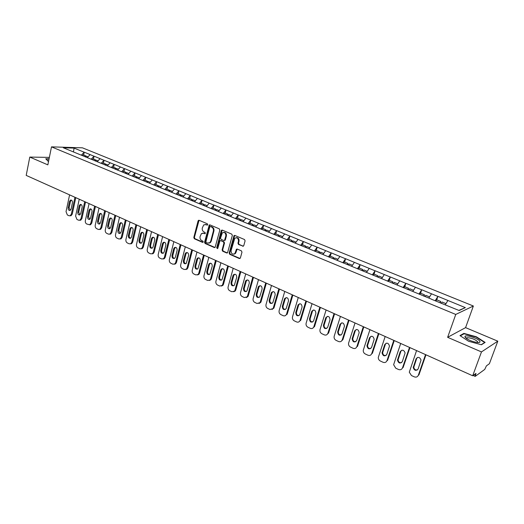 <?xml version="1.0" encoding="UTF-8"?>
<svg xmlns="http://www.w3.org/2000/svg" width="524" height="524" viewBox="0 0 524 524"><rect width="100%" height="100%" fill="white"/><g stroke="black" fill="none" stroke-linecap="round" stroke-linejoin="round"><path stroke-width="0.79" d="M207.727 224.672L207.347 223.781L199.094 220.283L198.079 220.886L193.808 237.503L194.339 238.761L202.513 242.357L203.227 241.944L202.853 241.06L201.786 240.595C200.332 239.756 199.768 238.413 200.083 236.56L201.445 233.573L203.685 233.285L205.251 233.678L205.094 232.446L204.026 231.988C202.565 231.156 201.995 229.813 202.31 227.947L203.731 224.901L205.932 224.632L207.006 225.091L207.727 224.672M242.678 246.26L243.765 245.664L245.088 240.844L244.525 239.54L234.837 235.433L234.025 235.584L229.171 253.02L229.728 254.317L239.311 258.529L240.392 257.946L241.977 252.175L241.413 250.865L237.28 249.077L236.435 249.247L234.831 253.616C232.407 254.769 231.163 253.773 231.084 250.629L234.798 238.25C237.215 237.195 238.44 238.21 238.479 241.302L237.968 243.182L238.531 244.479L243.359 246.221M447.634 337.318L481.477 351.918L472.687 375.774L26.2 175.396L29.789 157.076L47.848 164.863L51.496 146.858L455.756 314.446L447.634 337.318L465.581 327.631L473.362 306.009L455.756 314.446M219.831 230.121L219.287 228.844L209.954 224.888L209.253 224.979L204.557 242.219L205.094 243.49L214.336 247.551L215.102 247.42L219.831 230.121M222.281 230.115L231.785 234.143L232.342 235.433L227.527 252.83L226.709 252.987L222.661 251.212L222.117 249.928L223.945 243.09L223.394 241.806L220.722 240.647L219.949 240.778L217.788 248.337L217.604 248.651L216.681 247.852L221.233 230.717L222.281 230.115M473.362 306.009L82.451 147.827L51.496 146.858M436.767 299.859L437.861 296.42L435.182 300.763M437.972 296.381L465.345 307.627L459.181 310.536L441.319 303.285L442.073 302.027L445.99 303.638M431.245 299.145L441.319 303.285M431.239 299.047L63.312 147.768L74.074 148.096L84.148 152.202L81.331 155.176M83.729 155.025L84.148 152.202M84.331 152.209L93.979 156.211L91.163 159.217M93.547 159.054L93.979 156.211M94.163 156.218L103.975 160.285L101.158 163.324M103.523 163.147L103.975 160.285M104.158 160.292L114.14 164.431L111.324 167.503M113.675 167.313L114.14 164.431M114.317 164.431L124.476 168.643L121.66 171.754M123.992 171.544L124.476 168.643M124.653 168.643L134.982 172.933L132.166 176.077M134.485 175.848L134.982 172.933M135.159 172.927L145.672 177.289L142.856 180.472M145.155 180.23L145.672 177.289M145.849 177.289L156.552 181.723L153.735 184.946M156.008 184.677L156.552 181.723M156.722 181.717L167.615 186.236L164.798 189.492M167.058 189.21L167.615 186.236M167.785 186.23L178.867 190.821L176.057 194.122M178.291 193.821L178.867 190.821M179.038 190.815L190.33 195.498L187.468 198.897M189.734 198.511L190.33 195.498M190.494 195.485L201.989 200.253L199.133 203.692M201.373 203.286L201.989 200.253M202.153 200.24L213.864 205.094L211.008 208.578M213.222 208.152L213.864 205.094M214.028 205.081L225.949 210.019L223.106 213.55M225.287 213.098L225.949 210.019M226.113 210.006L238.263 215.037L235.42 218.613M237.582 218.141L238.263 215.037M238.42 215.023L250.799 220.152L247.963 223.774M250.092 223.276L250.799 220.152M250.957 220.139L263.572 225.359L260.742 229.027M262.845 228.503L263.572 225.359M263.729 225.34L276.587 230.665L273.764 234.385M275.834 233.835L276.587 230.665M276.738 230.645L289.851 236.075L287.041 239.841M289.071 239.265L289.851 236.075M290.001 236.055L303.37 241.584L300.566 245.402M302.564 244.8L303.37 241.584M303.514 241.564L317.151 247.204L314.354 251.075M316.319 250.446L317.151 247.204M317.295 247.177L331.207 252.935L328.417 256.858M330.343 256.197L331.207 252.935M331.345 252.909L345.532 258.777L342.762 262.753M344.641 262.059L345.532 258.777M345.67 258.751L360.152 264.738L357.394 268.773M359.228 268.046L360.152 264.738M360.283 264.705L375.066 270.816L372.322 274.91M374.11 274.15L375.066 270.816M375.197 270.784L390.282 277.026L387.55 281.178M389.293 280.379L390.282 277.026M390.406 276.986L405.818 283.353L403.1 287.571M404.797 286.739L405.818 283.353M405.936 283.32L421.669 289.824L418.977 294.095M420.615 293.23L421.669 289.824M421.787 289.779L437.861 296.42M431.494 293.826L428.855 298.064M415.434 287.276L412.774 291.455M399.707 280.864L397.028 284.984M384.295 274.583L381.603 278.637M369.197 268.426L366.492 272.428M354.401 262.393L351.683 266.336M339.899 256.478L337.168 260.369M325.679 250.682L322.935 254.513M311.734 244.996L308.931 248.841M298.051 239.416L295.248 243.215M284.637 233.946L281.82 237.693M271.471 228.582L268.648 232.276M258.548 223.309L255.719 226.964M245.867 218.141L243.031 221.744M233.422 213.065L230.58 216.622M221.2 208.08L218.351 211.591M209.194 203.188L206.338 206.653M197.404 198.38L194.548 201.806M185.823 193.657L182.961 197.044M174.446 189.02L171.584 192.36M163.265 184.461L160.396 187.762M152.274 179.981L149.405 183.243M141.473 175.573L138.605 178.802M130.856 171.243L127.987 174.433M120.415 166.992L117.546 170.136M110.145 162.8L107.276 165.918M100.051 158.687L97.182 161.765M90.115 154.639L87.253 157.678M74.074 148.096L73.458 151.947M49.354 157.397L29.789 157.076M481.477 351.918L497.8 341.17L489.396 363.721L486.416 365.863L484.746 369.413L475.268 376.337L475.969 373.409L472.687 375.774M497.8 341.17L465.581 327.631M447.889 300.514L445.269 304.817M465.345 307.627L458.867 310.404M49.073 158.818L45.739 158.765L48.555 161.346M459.954 335.589L468.666 341.301L481.432 344.759L485.139 342.414L476.323 336.762L463.891 333.395L459.954 335.589M207.524 225.006L205.133 224.455M202.84 233.095L205.277 233.658M199.054 220.27L194.384 237.438L194.915 238.689L203.043 242.258M209.901 224.868L205.133 242.147L205.663 243.411L214.997 247.505M210.478 226.564L209.757 226.984L205.912 241.682L206.292 242.566L207.419 243.064L209.797 242.704L210.707 241.191L213.353 231.117C213.674 229.237 213.098 227.881 211.617 227.049L210.569 226.551M208.906 243.182L210.366 242.625L211.27 241.119L210.707 241.191M211.048 226.506L212.187 226.99C213.668 227.816 214.244 229.171 213.916 231.051L211.27 241.119M220.63 240.614L223.958 241.728L224.508 243.012L222.674 249.843L223.224 251.127L227.383 252.941M222.202 230.082L217.244 247.767L217.604 248.651M225.851 235.964C225.851 232.983 224.678 231.949 222.333 232.853L220.525 238.053L221.069 239.337L223.748 240.49L224.534 240.352L225.851 235.964L226.414 235.892C226.604 233.508 225.687 232.328 223.676 232.368M224.403 240.451L225.091 240.28L225.359 239.822L224.803 239.894M226.414 235.892L225.359 239.822M236.219 237.667C238.289 237.614 239.226 238.806 239.036 241.23L238.525 243.103L239.082 244.4L243.228 246.182M233.959 254.173L235.381 253.524L235.977 252.437L235.427 252.522M237.149 249.031L235.977 252.437M234.732 235.4L229.728 252.935L230.278 254.225L240.012 258.483M463.675 334.004L463.891 333.395M476.205 337.089L476.323 336.762M69.587 194.869L66.031 211.65L67.341 214.951L68.991 215.724L70.137 215.77L71.356 214.119L72.273 214.061L75.784 197.646M72.273 214.061L71.054 215.711L70.17 215.757M70.223 210.406L69.103 207.779L70.465 201.367L71.336 200.096M71.356 214.119L74.952 197.279M69.541 201.412L70.557 200.076C71.899 200.017 72.528 200.895 72.436 202.722L71.061 209.155L70.092 210.465C68.729 210.55 68.094 209.672 68.179 207.832L69.541 201.412L70.465 201.367M84.75 156.65L85.536 155.772L83.126 154.783L82.386 155.608M85.962 156.545L85.536 155.772M85.569 156.99L86.355 156.106L88.071 156.807M81.927 218.541L80.729 220.185L79.818 220.25L81.017 218.606L81.927 218.541L85.523 202.022M79.871 214.86L78.718 212.2L80.113 205.749L80.997 204.471M80.729 220.185L78.613 220.211L76.936 219.432L75.607 216.098L79.248 199.205M81.017 218.606L84.705 201.655M79.196 205.794L80.198 204.471C81.58 204.38 82.229 205.264 82.137 207.131L80.729 213.602L79.766 214.906C78.371 215.023 77.716 214.139 77.801 212.259L79.196 205.794L80.113 205.749M94.621 160.711L95.407 159.82L92.958 158.811L92.217 159.65M95.833 160.613L95.407 159.82M95.447 161.051L96.239 160.161L98.001 160.881M89.067 203.613L85.347 220.617C85.13 222.176 85.576 223.296 86.689 223.984L89.663 224.803L90.842 223.172L91.746 223.1L95.427 206.463M91.746 223.1L90.567 224.724L89.63 224.816M89.683 219.386L88.49 216.694L89.912 210.196L90.816 208.919M90.842 223.172L94.615 206.102M89.008 210.255L89.99 208.932C91.418 208.814 92.08 209.705 91.995 211.611L90.554 218.128L89.611 219.418C88.176 219.569 87.495 218.678 87.58 216.759L89.008 210.255L89.912 210.196M104.649 164.837L105.435 163.933L102.946 162.912L102.206 163.757M105.868 164.752L105.435 163.933M105.494 165.184L106.28 164.281L108.101 165.027M99.049 208.094L95.237 225.209C95.014 226.781 95.473 227.914 96.599 228.608L98.335 229.42L99.671 229.427L100.831 227.809L101.728 227.73L105.494 210.982M101.728 227.73L100.575 229.342L99.599 229.46M99.658 223.984L98.42 221.259L99.881 214.722L100.791 213.438M100.831 227.809L104.689 210.622M98.977 214.781L99.953 213.471C101.414 213.32 102.101 214.218 102.016 216.163L100.543 222.726L99.619 224.01C98.139 224.193 97.438 223.296 97.516 221.331L98.977 214.781L99.881 214.722M114.848 169.029L115.64 168.119L113.105 167.077L112.365 167.935M116.073 168.964L115.64 168.119M115.706 169.383L116.492 168.473L118.365 169.239M109.202 212.646L105.298 229.885C105.069 231.464 105.534 232.61 106.68 233.311L108.442 234.136L109.85 234.123L110.983 232.525L111.874 232.433L115.732 215.58M111.874 232.433L110.747 234.032L109.739 234.176M109.804 228.667L108.52 225.903L110.014 219.32L110.944 218.03M110.983 232.525L114.939 215.22M109.116 219.392L110.073 218.089C111.579 217.899 112.293 218.803 112.208 220.794L110.702 227.396L109.791 228.674C108.272 228.89 107.551 227.999 107.623 225.982L109.116 219.392L110.014 219.32M125.216 173.293L126.009 172.37L123.435 171.315L122.688 172.18M126.441 173.241L126.009 172.37M126.094 173.654L126.88 172.73L128.806 173.523M119.524 217.277L115.529 234.634C115.293 236.226 115.758 237.379 116.931 238.093L118.719 238.931L120.206 238.898L121.306 237.32L122.197 237.221L126.14 220.25M122.197 237.221L121.096 238.8L120.048 238.97M120.12 233.422L118.784 230.626L120.317 223.997L121.26 222.707M121.306 237.32L125.354 219.897M119.433 224.076L120.356 222.785C121.909 222.556 122.649 223.46 122.57 225.503L121.031 232.152L120.147 233.409C118.575 233.671 117.828 232.774 117.9 230.711L119.433 224.076L120.317 223.997M135.768 177.629L136.554 176.699L133.934 175.625L133.194 176.496M136.64 177.99L136.987 177.584L136.554 176.699M136.653 177.996L137.445 177.066L139.43 177.878M48.044 161.209L45.994 159.014L49.02 159.054M479.814 341.203C478.189 338.216 464.644 334.109 464.952 336.69L465.122 337.22C467.415 339.624 471.331 341.379 476.866 342.48C479.434 342.755 480.416 342.329 479.814 341.203M477.508 342.545L477.678 341.681C474.724 339.166 471.181 337.842 467.054 337.731L466.484 338.537M460.36 335.858L464.087 333.775L476.126 337.043L484.667 342.519L481.215 344.7M130.018 221.986L125.93 239.461C125.688 241.066 126.16 242.232 127.352 242.959L129.173 243.804L130.745 243.752L131.806 242.193L132.69 242.088L136.731 224.999M132.69 242.088L131.622 243.647L130.535 243.85M130.614 238.256C129.507 237.804 129.048 236.861 129.232 235.427L130.797 228.752L131.747 227.455M131.806 242.193L135.952 224.652M129.913 228.837L130.817 227.567C132.421 227.292 133.181 228.202 133.109 230.291L131.531 236.986L130.673 238.224C129.061 238.538 128.282 237.634 128.347 235.518L129.913 228.837L130.797 228.752M146.497 182.044L147.283 181.101L144.617 180.007L143.877 180.891M147.362 182.398L147.703 181.985L147.283 181.101M147.395 182.418L148.187 181.468L150.231 182.306M140.701 226.781L136.509 244.374C136.26 245.992 136.744 247.164 137.95 247.904L139.803 248.769L141.467 248.684L142.489 247.151L143.36 247.04L147.499 229.833M143.36 247.04L142.338 248.566L141.205 248.815M141.284 243.175C140.137 242.73 139.659 241.774 139.849 240.313L141.454 233.593L142.417 232.296M142.489 247.151L146.733 229.492M140.583 233.684L141.454 232.427C143.104 232.106 143.897 233.016 143.831 235.158L142.214 241.905L141.388 243.123C139.725 243.483 138.919 242.579 138.978 240.411L140.583 233.684L141.454 233.593M157.455 186.472L158.196 185.575L155.484 184.468L154.744 185.358M158.261 186.885L158.608 186.465L158.196 185.575M158.327 186.911L159.119 185.954L161.222 186.819M151.56 231.654L147.27 249.372C147.015 251.003 147.506 252.188 148.731 252.935L150.617 253.812L152.373 253.695L153.355 252.195L154.213 252.077L158.458 234.752M154.213 252.077L153.237 253.57L152.058 253.858M152.143 248.179C150.958 247.747 150.46 246.778 150.657 245.278L152.301 238.512L153.27 237.215M153.355 252.195L157.698 234.411M151.429 238.617L152.268 237.385C153.971 236.999 154.796 237.916 154.737 240.116L153.08 246.909L152.287 248.101C150.578 248.52 149.74 247.616 149.785 245.389L151.429 238.617L152.301 238.512M168.558 191.037L169.304 190.133L166.547 189L165.8 189.904M169.357 191.443L169.704 191.024L169.304 190.133M169.448 191.483L170.234 190.513L172.403 191.404M162.61 236.619L158.215 254.454C157.96 256.098 158.451 257.297 159.702 258.05L161.621 258.948L163.475 258.784L164.405 257.33L165.263 257.205L169.606 239.756M165.263 257.205L164.333 258.659L163.108 258.994M163.187 253.275C161.962 252.843 161.451 251.867 161.647 250.334L163.331 243.522L164.313 242.219M164.405 257.33L168.859 239.422M162.473 243.627L163.272 242.429C165.027 241.983 165.879 242.894 165.833 245.16L164.136 251.998L163.383 253.157C161.621 253.642 160.75 252.745 160.789 250.452L162.473 243.627L163.331 243.522M179.863 195.688L180.603 194.771L177.793 193.618L177.053 194.535M180.642 196.087L180.99 195.662L180.603 194.771M180.767 196.14L181.553 195.157L183.78 196.074M173.857 241.662L169.357 259.629C169.088 261.279 169.593 262.491 170.863 263.264L172.815 264.175L174.78 263.965L175.658 262.55L176.503 262.419L180.95 244.846M176.503 262.419L175.625 263.827L174.348 264.22M174.433 258.45C173.162 258.031 172.632 257.042 172.828 255.476L174.551 248.618L175.547 247.308M175.658 262.55L180.217 244.518M173.706 248.73L174.459 247.564C176.274 247.046 177.158 247.957 177.125 250.289L175.389 257.173L174.682 258.299C172.861 258.863 171.957 257.965 171.977 255.607L173.706 248.73L174.551 248.618M191.365 200.417L192.105 199.487L189.249 198.314L188.502 199.238M192.177 200.751L192.105 199.487M192.301 200.849L193.068 199.886L195.367 200.823M185.306 246.797L180.695 264.895C180.42 266.559 180.924 267.777 182.221 268.563L184.206 269.487L186.289 269.225L187.101 267.869L187.939 267.725L192.498 250.027M187.939 267.725L187.127 269.074L185.791 269.533M185.876 263.723C184.559 263.317 184.009 262.314 184.212 260.716L185.974 253.806L186.983 252.496M187.101 267.869L191.777 249.706M185.136 253.924L185.85 252.797C187.716 252.201 188.64 253.105 188.62 255.509L186.177 263.533C184.304 264.168 183.367 263.277 183.367 260.847L185.136 253.924L185.974 253.806M203.07 205.231L203.81 204.288L200.902 203.096L200.161 204.032M203.875 205.559L203.81 204.288M204.052 205.637L204.792 204.694L207.157 205.663M196.958 252.031L192.236 270.253C191.948 271.93 192.465 273.161 193.782 273.954L195.806 274.897L198.007 274.569L198.76 273.279L199.585 273.128L204.255 255.306M199.585 273.128L198.832 274.419L197.437 274.943M197.528 269.087C196.166 268.694 195.59 267.679 195.793 266.041L197.607 259.079L198.616 257.775M198.76 273.279L203.548 254.985M196.775 259.216L197.437 258.129C199.356 257.448 200.319 258.345 200.325 260.828L197.889 268.845C195.956 269.578 194.98 268.688 194.961 266.185L196.775 259.216L197.607 259.079M214.991 210.131L215.731 209.181L212.77 207.963L212.03 208.912M215.777 210.458L215.731 209.181M215.993 210.543L216.733 209.587L219.163 210.589M208.821 257.349L203.98 275.703C203.685 277.392 204.209 278.644 205.552 279.449L207.609 280.412L209.941 280.006L210.622 278.788L211.441 278.624L216.222 260.677M211.441 278.624L210.759 279.842L209.299 280.451M209.39 274.55C207.982 274.17 207.38 273.142 207.589 271.465L209.443 264.456L210.458 263.146M210.622 278.788L215.528 260.363M208.624 264.6L209.227 263.565C211.211 262.786 212.213 263.677 212.233 266.238L209.81 274.255C207.825 275.08 206.81 274.203 206.77 271.615L208.624 264.6L209.443 264.456M227.128 215.122L227.868 214.159L224.848 212.921L224.108 213.884M227.901 215.443L227.868 214.159M228.15 215.541L228.883 214.578L231.392 215.606M220.899 262.773L215.94 281.257C215.639 282.96 216.17 284.218 217.532 285.043L219.628 286.019L222.091 285.534L222.7 284.401L223.506 284.224L228.412 266.146M223.506 284.224L222.903 285.357L221.377 286.052M221.475 280.111C220.008 279.744 219.379 278.702 219.595 276.986L221.495 269.925L222.517 268.622M222.7 284.401L227.73 265.838M220.689 270.076L221.233 269.113C223.27 268.223 224.318 269.1 224.364 271.746L221.953 279.751C219.91 280.694 218.855 279.823 218.783 277.15L220.689 270.076L221.495 269.925M239.488 220.204L240.228 219.228L237.156 217.964L236.37 219.006M240.247 220.519L240.228 219.228M240.529 220.63L241.263 219.654L243.843 220.715M233.2 268.295L228.117 286.916C227.809 288.626 228.346 289.903 229.735 290.735L231.87 291.73L234.47 291.148L235.007 290.113L235.8 289.929L240.824 271.72M235.8 289.929L235.269 290.964L233.684 291.763M233.776 285.77C232.256 285.423 231.608 284.368 231.824 282.606L233.769 275.5L234.798 274.196M235.007 290.113L240.162 271.419M232.97 275.663L233.455 274.766C235.551 273.757 236.638 274.622 236.717 277.36L234.32 285.338C232.224 286.399 231.123 285.547 231.025 282.783L232.97 275.663L233.769 275.5M252.077 225.379L252.817 224.39L249.686 223.106L248.9 224.154M252.823 225.687L252.817 224.39M253.138 225.818L253.871 224.829L256.531 225.916M245.73 273.921L240.516 292.674C240.202 294.403 240.752 295.687 242.167 296.532L244.341 297.547L247.086 296.859L247.538 295.929L248.317 295.739L253.472 277.392M248.317 295.739L247.865 296.663L246.221 297.573M246.313 291.534C244.741 291.206 244.06 290.145 244.276 288.338L246.273 281.172L247.295 279.875M247.538 295.929L252.823 277.098M245.487 281.349L245.9 280.537C248.048 279.39 249.188 280.242 249.306 283.078L246.915 291.023C244.774 292.222 243.627 291.383 243.49 288.521L245.487 281.349L246.273 281.172M264.902 230.652L265.642 229.656L262.452 228.346L261.666 229.407M265.629 230.953L265.642 229.656M265.982 231.097L266.716 230.095L269.454 231.222M258.496 279.646L253.151 298.542C252.83 300.278 253.387 301.582 254.828 302.44L257.042 303.475L259.93 302.669L260.304 301.857L261.076 301.654L266.356 283.176M261.076 301.654L260.703 302.459L258.994 303.494M259.092 297.403C257.454 297.101 256.74 296.027 256.963 294.174L259.013 286.956L260.035 285.665M260.304 301.857L265.72 282.888M258.24 287.139L258.581 286.425C260.782 285.135 261.961 285.96 262.124 288.907L259.753 296.807C257.559 298.143 256.374 297.331 256.19 294.364L258.24 287.139L259.013 286.956M277.975 236.029L278.709 235.014L275.46 233.684L274.674 234.759M278.683 236.317L278.709 235.014M279.076 236.481L279.809 235.466L282.626 236.619M271.504 285.482L266.028 304.516C265.688 306.271 266.257 307.588 267.725 308.459L269.984 309.514L273.017 308.571L274.065 307.68L279.488 289.065M274.065 307.68L272.015 309.52M272.107 303.383C270.404 303.108 269.67 302.021 269.893 300.114L271.989 292.844L273.004 291.56M273.312 307.902L278.866 288.789M271.229 293.04L271.504 292.431C273.751 290.984 274.976 291.789 275.192 294.842L272.834 302.689C270.594 304.182 269.362 303.396 269.126 300.317L271.229 293.04L271.989 292.844M291.292 241.505L292.025 240.477L288.717 239.121L287.938 240.208M291.986 241.787L292.025 240.477M292.418 241.964L293.145 240.935L296.047 242.127M284.761 291.436L279.141 310.608C278.801 312.376 279.371 313.706 280.871 314.597L283.17 315.671C284.525 316.182 285.587 315.821 286.353 314.577L287.309 313.824L292.864 295.071M287.309 313.824L285.285 315.664M285.377 309.481C283.608 309.232 282.836 308.132 283.065 306.173L285.213 298.85L286.222 297.573M286.569 314.053L292.268 294.802M284.466 299.053L284.676 298.562C286.962 296.951 288.233 297.724 288.508 300.887L286.156 308.675C283.884 310.339 282.606 309.573 282.312 306.389L284.466 299.053L285.213 298.85M304.87 247.086L305.603 246.044L302.23 244.662L301.451 245.769M305.544 247.367L305.603 246.044M306.016 247.557L306.743 246.516L309.736 247.741M298.274 297.501L292.51 316.817C292.156 318.599 292.739 319.941 294.265 320.845L296.61 321.939C298.071 322.483 299.184 322.07 299.944 320.695L300.809 320.092L306.507 301.195M300.809 320.092L298.818 321.919M298.909 315.69C297.069 315.474 296.263 314.361 296.486 312.343L298.693 304.968L299.695 303.704M300.075 320.328L305.924 300.933M297.959 305.184L298.104 304.824C300.416 303.029 301.745 303.776 302.079 307.057L299.735 314.767C297.436 316.607 296.106 315.874 295.752 312.573L297.959 305.184L298.693 304.968M318.71 252.778L319.444 251.723L316.005 250.315L315.225 251.435M319.365 253.046L319.444 251.723M319.876 253.256L320.609 252.201L323.688 253.465M312.049 303.678L306.14 323.144C305.774 324.939 306.37 326.295 307.922 327.218L310.313 328.332C311.891 328.902 313.044 328.43 313.791 326.917L314.57 326.472L320.413 307.437M314.57 326.472L312.618 328.299M312.704 322.018C310.791 321.841 309.946 320.714 310.175 318.638L312.435 311.21L313.418 309.953M313.856 326.727L319.85 307.182M311.721 311.439L311.8 311.217C314.138 309.232 315.507 309.939 315.913 313.345L313.575 320.976C311.249 322.994 309.881 322.299 309.455 318.88L311.721 311.439L312.435 311.21M332.825 258.581L333.552 257.513L330.048 256.072L329.269 257.205M333.461 258.843L333.552 257.513M334.017 259.072L334.744 258.005L337.914 259.301M326.098 309.985L320.033 329.596C319.66 331.404 320.262 332.779 321.847 333.716L324.284 334.856C325.98 335.452 327.186 334.915 327.9 333.257L328.6 332.982L334.594 313.797M328.6 332.982L326.694 334.797M326.779 328.463C324.788 328.325 323.904 327.192 324.127 325.057L326.472 317.498L327.415 316.332M328.6 332.989L327.9 333.251L334.05 313.555M325.745 317.813L325.771 317.734C328.122 315.559 329.544 316.227 330.028 319.751L327.677 327.297C325.345 329.504 323.924 328.843 323.419 325.312L325.745 317.813L326.452 317.57M347.222 264.502L347.949 263.421L344.366 261.948L343.6 263.1M347.838 264.751L347.949 263.421M348.434 265L349.161 263.919L352.429 265.255M340.423 316.417L334.181 336.251C333.84 338.052 334.463 339.414 336.048 340.345L338.53 341.504C340.266 342.113 341.497 341.576 342.224 339.899L342.906 339.618L349.063 320.288M342.906 339.618L341.052 341.419M341.131 335.039C339.107 334.967 338.17 333.847 338.334 331.679L340.738 324.055L341.681 322.836M342.224 339.899L348.539 320.059M340.05 324.31C342.342 322.031 343.81 322.646 344.458 326.157L342.015 333.867C339.696 336.12 338.235 335.478 337.646 331.947L340.05 324.31L340.738 324.055M361.907 270.541L362.628 269.441L358.979 267.947L358.213 269.107M362.497 270.784L362.628 269.441M363.145 271.052L363.866 269.952L367.232 271.334M355.036 322.974L348.578 343.154C348.336 344.903 348.991 346.22 350.53 347.098L353.065 348.283C354.833 348.905 356.091 348.375 356.837 346.685L357.506 346.39L363.82 326.917M355.783 341.746C353.752 341.759 352.763 340.679 352.809 338.511L355.318 330.67L356.228 329.478M356.837 346.685L363.315 326.688M354.643 330.939C356.877 328.659 358.39 329.236 359.176 332.661L356.634 340.593C354.368 342.853 352.868 342.251 352.135 338.792L354.643 330.939L355.318 330.67M376.894 276.698L377.608 275.585L373.887 274.059L373.121 275.238M377.457 276.934L377.608 275.585M378.151 277.222L378.872 276.102L382.343 277.53M369.951 329.668L363.283 350.202C363.132 351.892 363.807 353.156 365.307 353.995L367.894 355.2C369.695 355.842 370.979 355.311 371.745 353.608L372.394 353.3L378.878 333.67M370.73 348.578C368.706 348.676 367.658 347.648 367.579 345.486L370.186 337.423L371.071 336.257M371.745 353.608L378.4 333.454M369.538 337.705C371.713 335.426 373.258 335.956 374.188 339.303L371.549 347.464C369.335 349.718 367.796 349.154 366.931 345.774L369.538 337.705L370.186 337.423M392.135 283.058L392.895 281.86L389.096 280.301L388.336 281.499M392.725 283.209L392.895 281.86M393.472 283.517L394.186 282.384L397.762 283.851M385.166 336.493L378.295 357.388C378.236 359.019 378.931 360.237 380.378 361.029L383.018 362.261C384.865 362.916 386.175 362.385 386.961 360.676L387.59 360.348L394.245 340.567M385.985 355.547C383.968 355.737 382.861 354.748 382.671 352.593L385.363 344.314L386.208 343.174M386.961 360.676L393.793 340.364M384.727 344.609C386.85 342.336 388.435 342.82 389.496 346.076L386.771 354.466C384.609 356.72 383.031 356.202 382.035 352.901L384.727 344.609L385.363 344.314M407.744 289.477L408.504 288.259L404.62 286.667L403.86 287.886M408.255 289.693L408.504 288.259M409.106 289.949L409.814 288.796L413.501 290.309M400.703 343.462L393.629 364.724L395.764 368.208L398.463 369.466C400.343 370.141 401.685 369.61 402.491 367.887L403.1 367.547L409.932 347.609M401.567 362.66C399.55 362.936 398.384 361.999 398.076 359.85L400.853 351.342L401.653 350.248M402.491 367.887L409.506 347.419M400.238 351.656C402.308 349.384 403.925 349.836 405.111 352.999L402.308 361.619C400.192 363.866 398.581 363.387 397.461 360.171L400.238 351.656L400.853 351.342M423.68 296.034L424.433 294.796L420.471 293.171L419.717 294.403M424.165 296.23L424.433 294.796M425.069 296.512L425.776 295.346L429.575 296.905M416.56 350.582L409.29 372.197L411.471 375.538L414.222 376.821C416.148 377.509 417.517 376.985 418.342 375.243L418.931 374.889L425.953 354.794M417.477 369.911C415.46 370.278 414.235 369.387 413.809 367.245L416.665 358.521L417.412 357.466M418.342 375.243L425.547 354.617M416.076 358.848C418.087 356.589 419.744 356.995 421.041 360.073L418.165 368.916C416.102 371.162 414.451 370.717 413.22 367.586L416.076 358.848L416.665 358.521M439.95 302.721L440.697 301.47L436.649 299.807L435.903 301.058M440.409 302.911L440.697 301.47M474.266 374.634L475.334 375.112M206.508 224.573L205.932 224.632M205.238 233.691L204.753 233.75M204.262 233.219L203.685 233.285M203.011 242.291L202.513 242.357M194.915 238.689L194.339 238.761M194.384 237.438L193.808 237.503M198.655 220.833L198.079 220.886M207.478 225.045L207.006 225.091M214.899 247.466L214.336 247.551M205.663 243.411L205.094 243.49M205.133 242.147L204.557 242.219M209.495 225.431L208.925 225.49M213.916 231.051L213.353 231.117M212.187 226.99L211.617 227.049M227.265 252.902L226.709 252.987M223.224 251.127L222.661 251.212M222.674 249.843L222.117 249.928M224.508 243.012L223.945 243.09M223.958 241.728L223.394 241.806M221.285 240.575L220.722 240.647M217.244 247.767L216.681 247.852M221.79 230.652L221.233 230.717M239.082 244.4L238.531 244.479M238.525 243.103L237.968 243.182M239.036 241.23L238.479 241.302M236.756 249.581L236.206 249.666M239.861 258.437L239.311 258.529M230.278 254.225L229.728 254.317M229.728 252.935L229.171 253.02M234.32 235.964L233.763 236.036M69.103 207.779L68.179 207.832M78.718 212.2L77.801 212.259M88.49 216.694L87.58 216.759M98.42 221.259L97.516 221.331M108.52 225.903L107.623 225.982M118.784 230.626L117.9 230.711M129.232 235.427L128.347 235.518M139.849 240.313L138.978 240.411M150.657 245.278L149.785 245.389M161.647 250.334L160.789 250.452M172.828 255.476L171.977 255.607M184.212 260.716L183.367 260.847M195.793 266.041L194.961 266.185M207.589 271.465L206.77 271.615M219.595 276.986L218.783 277.15M231.824 282.606L231.025 282.783M244.276 288.338L243.49 288.521M256.963 294.174L256.19 294.364M269.893 300.114L269.126 300.317M283.065 306.173L282.312 306.389M296.486 312.343L295.752 312.573M310.175 318.638L309.455 318.88M324.127 325.057L323.419 325.312M338.353 331.6L337.666 331.869M352.868 338.275L352.2 338.556M367.678 345.087L367.023 345.381M382.782 352.03L382.153 352.344M398.207 359.123L397.592 359.451M413.947 366.361L413.351 366.702M473.113 375.466L475.124 376.37M199.009 220.296L198.432 220.355M209.823 224.92L209.253 224.979M210.366 242.625L209.797 242.704M225.091 240.28L224.534 240.352M222.091 230.167L221.528 230.226M235.381 253.524L234.831 253.616M236.986 249.169L236.435 249.247M234.582 235.512L234.025 235.584M71.185 200.05L70.557 200.076M71.054 215.711L70.137 215.77M80.873 204.432L80.198 204.471M90.718 208.886L89.99 208.932M90.567 224.724L89.663 224.803M100.732 213.419L99.953 213.471M100.575 229.342L99.671 229.427M110.918 218.023L110.073 218.089M110.747 234.032L109.85 234.123M121.247 222.713L120.356 222.785M121.096 238.8L120.206 238.898M466.426 338.262L464.952 336.69M466.707 338.694L467.054 337.731M131.701 227.482L130.817 227.567M131.622 243.647L130.745 243.752M142.325 232.342L141.454 232.427M142.338 248.566L141.467 248.684M153.139 237.287L152.268 237.385M153.237 253.57L152.373 253.695M164.13 242.317L163.272 242.429M164.333 258.659L163.475 258.784M175.311 247.446L174.459 247.564M175.625 263.827L174.78 263.965M186.688 252.673L185.85 252.797M187.127 269.074L186.289 269.225M198.262 257.998L197.437 258.129M198.832 274.419L198.007 274.569M210.045 263.428L209.227 263.565M210.759 279.842L209.941 280.006M222.038 268.963L221.233 269.113M222.903 285.357L222.091 285.534M234.254 274.602L233.455 274.766M235.269 290.964L234.47 291.148M246.686 280.366L245.9 280.537M247.865 296.663L247.086 296.859M259.354 286.242L258.581 286.425M260.703 302.459L259.93 302.669M272.264 292.235L271.504 292.431M273.777 308.354L273.017 308.571M285.423 298.359L284.676 298.562M287.1 314.348L286.353 314.577M298.837 304.608L298.104 304.824M300.671 320.452L299.944 320.695M312.52 310.987L311.8 311.217M314.505 326.662L313.791 326.917M326.472 317.498L325.771 317.734M338.334 331.679L337.646 331.947M352.809 338.511L352.135 338.792M367.579 345.486L366.931 345.774M382.671 352.593L382.035 352.901M398.076 359.85L397.461 360.171M413.809 367.245L413.22 367.586"/></g></svg>
